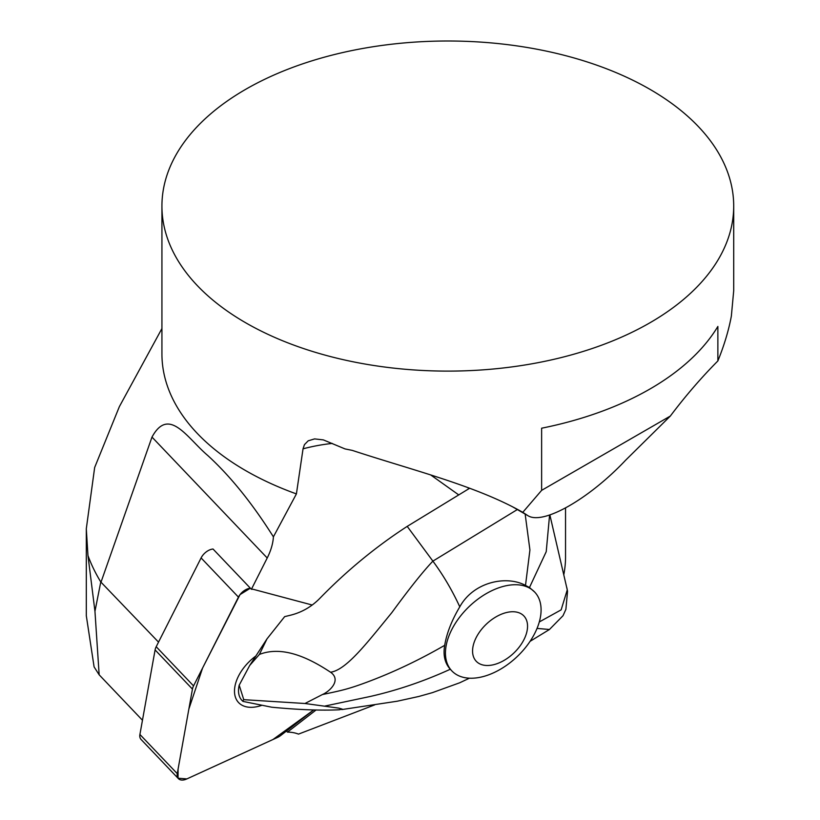 <?xml version="1.0" encoding="UTF-8"?>
<svg xmlns="http://www.w3.org/2000/svg" width="820" height="820" viewBox="0 0 820 820"><rect width="100%" height="100%" fill="white"/><g stroke="black" fill="none" stroke-linecap="round" stroke-linejoin="round"><path stroke-width="1.23" d="M261.559 705.415A36.849 22.345 -43.6 0 1 238.63 702.617A36.849 22.345 -43.6 0 1 255.84 656.031A36.849 22.345 136.4 0 0 238.63 702.617A36.849 22.345 136.4 0 0 241.838 705.108A36.849 22.345 136.4 0 0 261.559 705.415M374.648 704.903L298.49 734.115A57.174 34.665 136.4 0 0 287.471 732.116L286.457 731.05M86.346 615.974L94.095 666.896L99.158 674.809L142.465 720.247M99.158 674.809L94.956 611.33L100.778 581.964L158.526 642.121M332.315 443.435A217.853 132.102 136.4 0 0 303.041 448.817L296.409 493.906L273.409 536.844A57.174 34.665 136.4 0 1 267.217 557.989L251.402 589.283L213.026 549.021A11.347 6.878 -43.6 0 0 201.095 557.928L156.2 646.724L193.551 685.899A11.347 6.878 136.4 0 0 192.444 689.097L177.263 773.649A11.347 6.878 136.4 0 0 178.401 778.631A11.347 6.878 136.4 0 0 186.673 779L277.519 737.436A11.347 6.878 136.4 0 0 280.758 735.458L313.763 709.905L272.978 739.517L186.909 778.897L178.053 778.221L178.073 769.15L188.856 709.064L202.591 668.023L240.034 594.602L250.377 588.207A11.347 6.878 136.4 0 0 238.446 597.114L193.551 685.899M101.106 581.882L151.987 437.091C168.961 405.982 187.196 438.075 207.747 455.489C230.399 476.225 252.283 503.347 273.409 536.844M733.705 206.056A285.883 165.056 0 0 0 447.812 41A285.883 165.056 0 0 0 161.929 206.056A285.883 165.056 0 0 0 245.662 322.762A285.883 165.056 0 0 0 557.221 358.545A285.883 165.056 0 0 0 733.705 206.056L733.705 290.7L731.348 316.13C728.703 330.337 724.214 345.281 717.869 360.943L717.869 326.452A285.883 165.056 0 0 1 541.63 428.204L541.63 490.35L522.781 512.336L527.813 515.606C542.697 525.405 588.801 499.267 625.732 460.102L670.34 416.047A342.329 197.651 -60 0 1 717.869 360.943M296.409 493.906A285.883 165.056 180 0 1 245.662 470.608A285.883 165.056 180 0 1 161.929 353.902L161.929 206.056M303.041 448.817L304.435 444.655L308.197 440.811L314.572 438.905L323.336 439.889L345.015 448.919L352.231 450.375C411.722 469.983 476.266 485.727 522.781 512.336M312.164 605.006L253.769 589.457A11.347 6.878 136.4 0 0 251.402 589.283M287.471 732.116L316.12 709.946M161.929 328.543L119.371 406.628L94.659 467.502L86.295 528.818L87.965 555.57L94.956 611.33M565.544 508.021L565.544 557.139A85.762 49.518 -60 0 1 563.811 574.717M100.778 581.964A367.842 212.37 180 0 1 87.965 555.57M670.34 416.047L541.63 490.35M467.615 487.5L468.989 488.658M530.048 641.353L549.441 629.504L537.028 628.407M549.584 515.062L546.222 551.686L529.474 587.52L525.497 585.418C506.75 575.168 473.652 581.616 459.784 606.82C452.179 590.328 443.22 575.097 432.888 561.126L407.212 526.378C375.837 546.745 346.747 570.699 319.923 598.251C311.538 606.831 301.606 612.509 290.116 615.307L284.663 616.63L266.992 638.882L249.7 665.471L239.204 685.161A31.447 19.065 136.4 0 0 242.033 700.495L242.986 701.397L271.707 707.209C298.675 709.792 321.214 710.653 339.337 709.782L342.207 709.105L338.824 708.131L304.968 703.498L243.765 699.665L242.597 701.09M266.992 638.882L259.397 654.432C283.187 645.186 309.909 658.542 330.573 672.236C346.481 669.899 366.909 643.034 391.796 612.673C409.457 588.524 423.151 571.345 432.888 561.126L517.328 509.558M239.204 685.161L243.765 699.665M304.968 703.498L322.404 694.55C330.091 691.188 341.581 679.944 330.573 672.236M249.7 665.471L259.397 654.432M459.784 606.82C451.779 620.279 446.756 633.112 444.696 645.309C442.984 655.19 444.85 663.175 450.282 669.253L451.881 670.934A57.174 34.665 136.4 0 0 501.881 668.382A57.174 34.665 136.4 0 0 534.65 592.03A57.174 34.665 136.4 0 0 484.651 594.582A57.174 34.665 136.4 0 0 451.881 670.934M450.282 669.253C423.919 681.287 397.157 690.368 370.015 696.518L325.079 706.02M444.696 645.309C418.989 660.161 392.985 672.482 366.694 682.271C348.223 689.149 341.428 690.532 322.404 694.55M407.212 526.378L469.655 488.248M525.497 585.418L529.925 549.984L525.149 514.068M529.474 587.52L534.65 592.03M539.263 621.98L561.146 609.854L567.266 589.857L549.871 514.97M567.266 589.857A28.587 24.784 -8.1 0 1 567.543 591.486M495.116 617.399A32.872 19.936 -43.6 0 1 525.958 634.926A32.872 19.936 -43.6 0 1 479.126 663.524A32.872 19.936 -43.6 0 1 495.116 617.399M178.401 778.631L141.05 739.445A11.347 6.878 -43.6 0 1 139.912 734.464L155.093 649.911A11.347 6.878 -43.6 0 1 156.2 646.724M267.217 557.989L151.987 437.091M458.749 494.911L430.705 474.944M526.676 514.857L514.365 507.754M238.446 597.114L201.095 557.928M139.912 734.464L177.263 773.649M192.444 689.097L155.093 649.911M86.315 528.818L86.315 616.056M527.813 515.606L512.808 506.944M341.868 709.566L397.198 701.223L418.856 696.457L432.458 692.633L459.671 682.793L469.429 678.191M549.441 629.504L563.002 615.728L565.892 609.352L567.532 591.374L566.856 587.735"/></g></svg>
